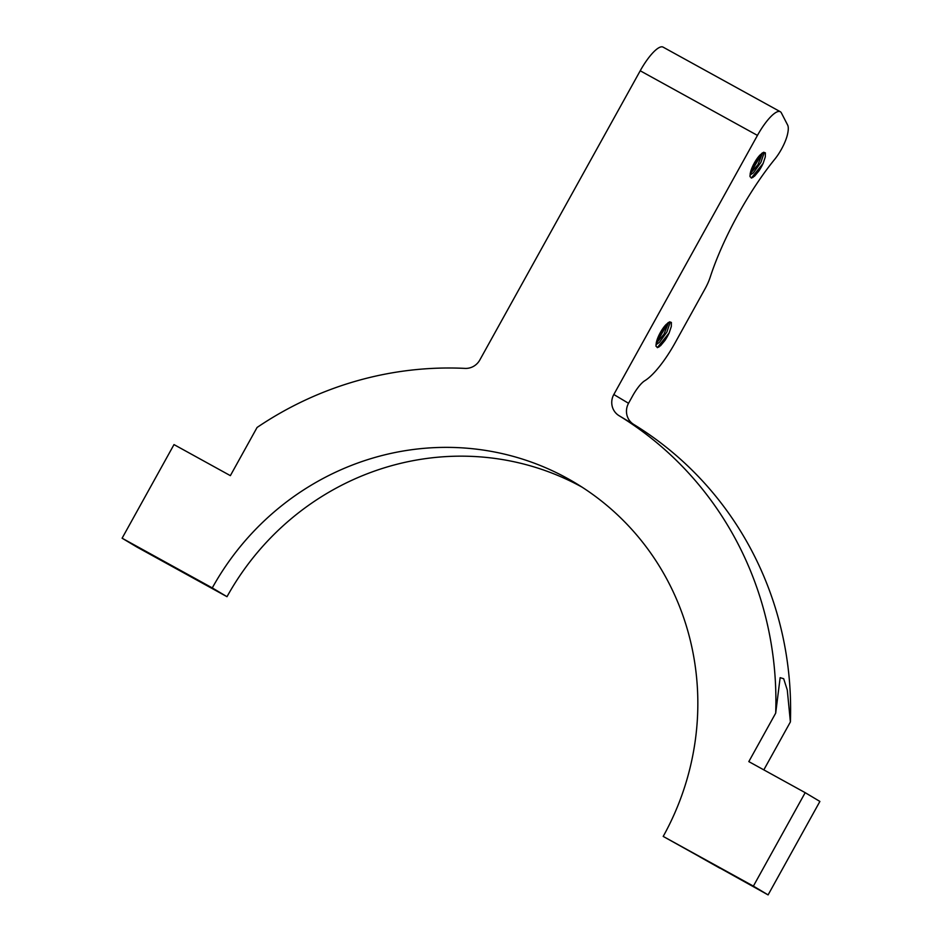 <?xml version="1.0" encoding="UTF-8"?>
<svg xmlns="http://www.w3.org/2000/svg" width="942" height="942" viewBox="0 0 942 942"><rect width="100%" height="100%" fill="white"/><g stroke="black" fill="none" stroke-linecap="round" stroke-linejoin="round"><path stroke-width="1.41" d="M750.433 172.633A13.506 3.603 -61.1 0 1 760.359 154.724L763.632 152.263L765.375 152.875L765.304 156.925L763.15 163.343A16.485 4.404 -61.1 0 1 759.017 170.796L754.613 176.083L751.551 178.038L749.985 176.578L750.421 172.645M763.432 152.781L762.16 153.087M762.608 152.84L757.98 164.65L750.162 173.764M749.95 175.177L753.376 172.798L760.842 162.495L763.88 153.652L763.467 152.792M753.317 164.944L756.921 158.857M751.304 178.062L763.079 163.472M752.823 177.508L759.017 170.796M750.456 172.539L761.819 153.346M750.244 173.34L762.361 152.957M656.433 342.205A13.506 3.603 -61.1 0 1 666.359 324.295L669.632 321.846L671.375 322.447L671.305 326.497L669.161 332.915A16.485 4.404 -61.1 0 1 665.017 340.368L660.613 345.655L657.551 347.61L655.985 346.161L656.421 342.229M669.444 322.364L668.161 322.659M668.608 322.423L663.98 334.222L656.162 343.335M655.962 344.748L659.376 342.382L666.842 332.079L669.88 323.236L669.468 322.376M659.318 334.528L662.921 328.44M657.316 347.633L669.079 333.056M658.823 347.08L665.017 340.368M656.456 342.111L667.819 322.918M656.256 342.912L668.373 322.541M780.282 111.709A32.052 8.56 -61.1 0 1 781.365 112.887L787.653 125.086A32.052 8.56 -61.1 0 1 787.347 135.012A21.372 5.711 -61.1 0 1 774.819 159.163A117.538 31.392 -61.1 0 0 710.138 277.36A21.372 5.711 -61.1 0 1 704.969 288.947L675.167 342.723A53.423 14.271 -61.1 0 1 644.752 380.756A21.372 5.711 118.9 0 0 632.588 395.97L628.538 403.294L613.819 394.51L757.45 135.401A32.052 8.56 -61.1 0 1 780.282 111.709L663.038 47.1A32.052 8.56 118.9 0 0 640.219 70.78L479.819 359.985A16.026 15.449 -59.2 0 1 465.03 368.393A347.28 334.645 -59.2 0 0 257.072 427.468L230.366 475.651L173.999 444.589L122.107 538.212L212.28 587.914A267.139 257.413 120.8 0 1 574.75 482.61A267.139 257.413 120.8 0 1 663.203 836.414L753.388 886.116L805.186 792.669L748.819 761.607L775.69 713.141L780.141 677.675L783.673 678.711L787.277 690.003L790.397 721.925L763.821 769.873M775.69 713.141A347.339 334.704 -59.2 0 0 618.988 415.646L633.707 424.418A16.026 15.449 120.8 0 1 628.538 403.294M613.819 394.51A16.026 15.449 -59.2 0 0 618.988 415.646M719.818 868.147L699.765 856.855L719.818 868.147M178.721 569.945L158.656 558.653L178.721 569.945M212.28 587.914L226.998 596.698L136.814 546.996L122.107 538.212M633.707 424.418A347.339 334.704 120.8 0 1 790.397 721.925M663.203 836.414L768.095 894.9L819.893 801.442L805.186 792.669M768.095 894.9L753.388 886.116M226.998 596.698A267.139 257.413 120.8 0 1 582.026 487.132M640.219 70.78L757.45 135.401"/></g></svg>
